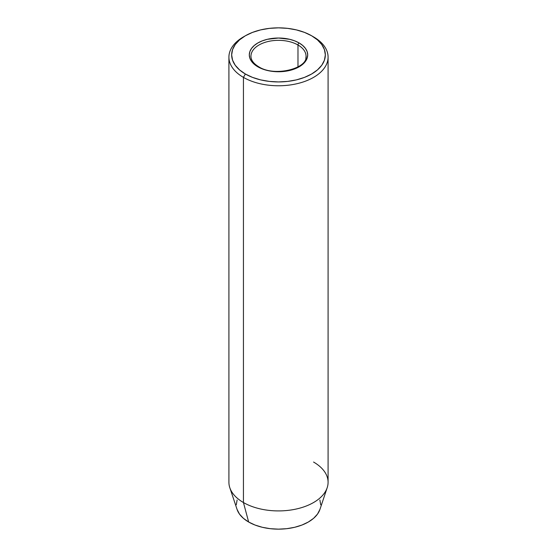 <?xml version="1.0" encoding="UTF-8"?>
<svg xmlns="http://www.w3.org/2000/svg" width="557" height="557" viewBox="0 0 557 557"><rect width="100%" height="100%" fill="white"/><g stroke="black" fill="none" stroke-linecap="round" stroke-linejoin="round"><path stroke-width="0.84" d="M251.2 54.106A27.551 15.909 180 0 1 269.692 41.169A27.551 15.909 180 0 1 297.981 44.992L297.981 66.924L297.981 44.992A27.551 15.909 180 0 1 306.051 56.243C308.007 68.497 274.538 77.235 258.678 66.729C253.519 63.568 250.942 60.072 250.949 56.243A27.551 15.909 180 0 1 267.959 41.545A27.551 15.909 180 0 1 297.981 44.992A1.65 0.954 -60 0 1 299.151 42.966A29.201 16.863 0 0 0 257.849 42.966A29.201 16.863 0 0 0 257.849 66.812L254.222 64.257L251.52 61.34L249.856 58.179L249.299 54.892L249.856 51.599L251.52 48.438L254.222 45.521L257.849 42.966L262.277 40.87L267.325 39.31L278.5 38.029L289.675 39.31L294.723 40.87L299.151 42.966L302.778 45.521L305.48 48.438L307.144 51.599L307.701 54.892L307.144 58.179L305.48 61.34L302.778 64.257L299.151 66.812L294.723 68.908L289.675 70.467L284.195 71.428L272.805 71.428L267.325 70.467L262.277 68.908L257.849 66.812A1.65 0.954 -60 0 1 258.678 66.729A1.65 0.954 120 0 0 257.849 66.812A29.201 16.863 0 0 0 299.151 66.812A29.201 16.863 0 0 0 299.151 42.966A1.65 0.954 120 0 0 297.981 44.992A27.551 15.909 180 0 1 305.8 58.374M245.379 35.773L243.437 36.894A49.587 28.63 0 0 0 243.437 77.381A49.587 28.63 180 0 1 228.913 57.141L228.913 482.285A49.587 28.63 0 0 0 243.437 502.532L243.437 77.381L245.379 74.011A46.837 27.042 180 0 1 245.379 35.773A46.837 27.042 180 0 1 311.621 35.766L304.519 32.41L296.421 29.911L287.635 28.372L278.5 27.85L269.365 28.372L260.579 29.911L252.481 32.41L245.379 35.766L239.559 39.867L235.228 44.539L232.568 49.615L231.663 54.892L232.568 60.163L235.228 65.239L239.559 69.91L245.379 74.011L252.481 77.374L260.579 79.874L269.365 81.413L278.5 81.928L287.635 81.413L296.421 79.874L304.519 77.374L311.621 74.011L317.441 69.91L321.772 65.239L324.432 60.163L325.337 54.892L324.432 49.615L321.772 44.539L317.441 39.867L311.621 35.766A46.837 27.042 180 0 1 311.621 35.773A46.837 27.042 180 0 1 311.614 74.011A46.837 27.042 180 0 1 245.379 74.011L243.437 77.381A49.587 28.63 0 0 0 313.563 77.381A49.587 28.63 0 0 0 313.563 36.894L313.563 36.894A49.587 28.63 180 0 1 328.087 57.141A49.587 28.63 180 0 1 297.48 83.592A49.587 28.63 180 0 1 243.437 77.381L243.437 502.532L248.652 522.013A42.207 24.369 0 0 0 290.865 528.078A42.207 24.369 0 0 0 319.941 509.397L327.189 487.709A49.587 28.63 180 0 1 293.031 509.662A49.587 28.63 180 0 1 243.437 502.532A49.587 28.63 0 0 0 297.48 508.736A49.587 28.63 0 0 0 328.087 482.285L328.087 57.141M313.563 462.045A49.587 28.63 180 0 1 327.189 487.709M319.899 500.026L320.707 504.781M319.948 509.383L317.497 514.104L313.598 518.323L308.348 522.013L301.95 525.042L294.653 527.298L286.737 528.684L278.5 529.15L270.263 528.684L262.347 527.298L255.05 525.042L248.652 522.013L243.402 518.323L239.503 514.104L237.052 509.383M236.293 504.781L237.101 500.026M228.913 57.141A49.587 28.63 180 0 1 244.432 36.33M243.437 502.532A49.587 28.63 180 0 1 229.811 487.709L237.059 509.397A42.207 24.369 0 0 0 248.652 522.013L243.437 502.532M313.563 36.894L311.621 35.773"/></g></svg>
